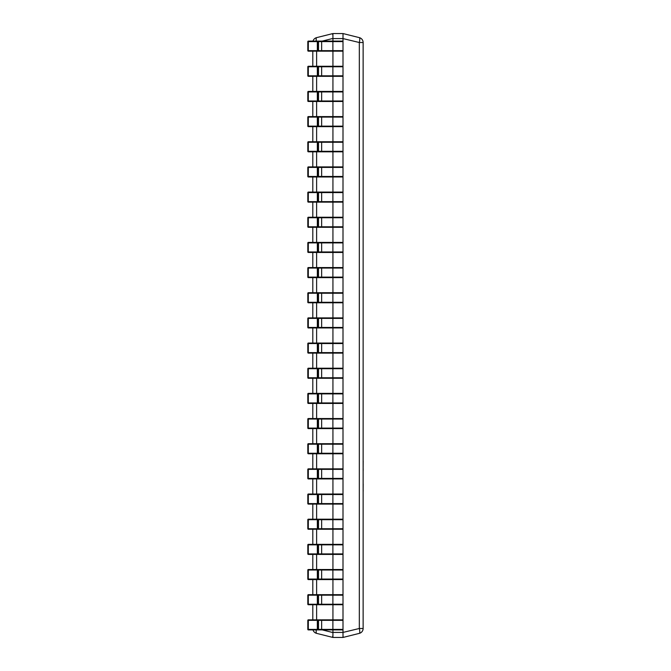 <?xml version="1.0" encoding="UTF-8"?>
<svg xmlns="http://www.w3.org/2000/svg" width="671" height="671" viewBox="0 0 671 671"><rect width="100%" height="100%" fill="white"/><g stroke="black" fill="none" stroke-linecap="round" stroke-linejoin="round"><path stroke-width="1.01" d="M332.933 629.901L332.933 632.418L342.998 632.418L342.998 629.398A0.503 0.503 0 0 1 342.495 629.901L317.358 629.901L317.324 620.34L307.821 620.34L307.821 629.398L307.821 620.34A0.503 0.503 0 0 1 308.325 619.836L312.803 619.836L312.803 604.739M318.012 629.901A0.503 0.503 -90 0 0 318.515 629.398L318.515 620.34L317.861 620.34L317.861 629.398L342.998 629.398L342.998 604.236A0.503 0.503 0 0 1 342.495 604.739L317.358 604.739L317.324 595.177L307.821 595.177L307.821 604.236L307.821 595.177A0.503 0.503 0 0 1 308.325 594.674L312.803 594.674L312.803 579.576M318.012 604.739A0.503 0.503 -90 0 0 318.515 604.236L318.515 595.177L317.861 595.177L317.861 604.236L342.998 604.236L342.998 579.073A0.503 0.503 0 0 1 342.495 579.576L317.358 579.576L317.324 570.014L307.821 570.014L307.821 579.073L307.821 570.014A0.503 0.503 0 0 1 308.325 569.511L312.803 569.511L312.803 554.414M318.012 579.576A0.503 0.503 -90 0 0 318.515 579.073L318.515 570.014L317.861 570.014L317.861 579.073L342.998 579.073L342.998 553.91A0.503 0.503 0 0 1 342.495 554.414L317.358 554.414L317.324 544.852L307.821 544.852L307.821 553.91L307.821 544.852A0.503 0.503 0 0 1 308.325 544.349L312.803 544.349L312.803 529.251M318.012 554.414A0.503 0.503 -90 0 0 318.515 553.91L318.515 544.852L317.861 544.852L317.861 553.91L342.998 553.91L342.998 528.748A0.503 0.503 0 0 1 342.495 529.251L317.358 529.251L317.324 519.69L307.821 519.69L307.821 528.748L307.821 519.69A0.503 0.503 0 0 1 308.325 519.186L312.803 519.186L312.803 504.089M318.012 529.251A0.503 0.503 -90 0 0 318.515 528.748L318.515 519.69L317.861 519.69L317.861 528.748L342.998 528.748L342.998 503.585A0.503 0.503 0 0 1 342.495 504.089L317.358 504.089L317.324 494.527L307.821 494.527L307.821 503.585L307.821 494.527A0.503 0.503 0 0 1 308.325 494.024L312.803 494.024L312.803 478.926M318.012 504.089A0.503 0.503 -90 0 0 318.515 503.585L318.515 494.527L317.861 494.527L317.861 503.585L342.998 503.585L342.998 478.423A0.503 0.503 0 0 1 342.495 478.926L317.358 478.926L317.324 469.365L307.821 469.365L307.821 478.423L307.821 469.365A0.503 0.503 0 0 1 308.325 468.861L312.803 468.861L312.803 453.764M318.012 478.926A0.503 0.503 -90 0 0 318.515 478.423L318.515 469.365L317.861 469.365L317.861 478.423L342.998 478.423L342.998 453.26A0.503 0.503 0 0 1 342.495 453.764L317.358 453.764L317.324 444.202L307.821 444.202L307.821 453.26L307.821 444.202A0.503 0.503 0 0 1 308.325 443.699L312.803 443.699L312.803 428.601M318.012 453.764A0.503 0.503 -90 0 0 318.515 453.26L318.515 444.202L317.861 444.202L317.861 453.26L342.998 453.26L342.998 428.098A0.503 0.503 0 0 1 342.495 428.601L317.358 428.601L317.324 419.04L307.821 419.04L307.821 428.098L307.821 419.04A0.503 0.503 0 0 1 308.325 418.536L312.803 418.536L312.803 403.439M318.012 428.601A0.503 0.503 -90 0 0 318.515 428.098L318.515 419.04L317.861 419.04L317.861 428.098L342.998 428.098L342.998 402.935A0.503 0.503 0 0 1 342.495 403.439L317.358 403.439L317.324 393.877L307.821 393.877L307.821 402.935L307.821 393.877A0.503 0.503 0 0 1 308.325 393.374L312.803 393.374L312.803 378.276M318.012 403.439A0.503 0.503 -90 0 0 318.515 402.935L318.515 393.877L317.861 393.877L317.861 402.935L342.998 402.935L342.998 377.773A0.503 0.503 0 0 1 342.495 378.276L317.358 378.276L317.324 368.715L307.821 368.715L307.821 377.773L307.821 368.715A0.503 0.503 0 0 1 308.325 368.211L312.803 368.211L312.803 353.114M318.012 378.276A0.503 0.503 -90 0 0 318.515 377.773L318.515 368.715L317.861 368.715L317.861 377.773L342.998 377.773L342.998 352.611A0.503 0.503 0 0 1 342.495 353.114L317.358 353.114L317.324 343.552L307.821 343.552L307.821 352.611L307.821 343.552A0.503 0.503 0 0 1 308.325 343.049L312.803 343.049L312.803 327.951M318.012 353.114A0.503 0.503 -90 0 0 318.515 352.611L318.515 343.552L317.861 343.552L317.861 352.611L342.998 352.611L342.998 327.448A0.503 0.503 0 0 1 342.495 327.951L317.358 327.951L317.324 318.389L307.821 318.389L307.821 327.448L307.821 318.389A0.503 0.503 0 0 1 308.325 317.886L312.803 317.886L312.803 302.789M318.012 327.951A0.503 0.503 -90 0 0 318.515 327.448L318.515 318.389L317.861 318.389L317.861 327.448L342.998 327.448L342.998 302.285A0.503 0.503 0 0 1 342.495 302.789L317.358 302.789L317.324 293.227L307.821 293.227L307.821 302.285L307.821 293.227A0.503 0.503 0 0 1 308.325 292.724L312.803 292.724L312.803 277.626M318.012 302.789A0.503 0.503 -90 0 0 318.515 302.285L318.515 293.227L317.861 293.227L317.861 302.285L342.998 302.285L342.998 277.123A0.503 0.503 0 0 1 342.495 277.626L317.358 277.626L317.324 268.065L307.821 268.065L307.821 277.123L307.821 268.065A0.503 0.503 0 0 1 308.325 267.561L312.803 267.561L312.803 252.464M318.012 277.626A0.503 0.503 -90 0 0 318.515 277.123L318.515 268.065L317.861 268.065L317.861 277.123L342.998 277.123L342.998 251.96A0.503 0.503 0 0 1 342.495 252.464L317.358 252.464L317.324 242.902L307.821 242.902L307.821 251.96L307.821 242.902A0.503 0.503 0 0 1 308.325 242.399L312.803 242.399L312.803 227.301M318.012 252.464A0.503 0.503 -90 0 0 318.515 251.96L318.515 242.902L317.861 242.902L317.861 251.96L342.998 251.96L342.998 226.798A0.503 0.503 0 0 1 342.495 227.301L317.358 227.301L317.324 217.74L307.821 217.74L307.821 226.798L307.821 217.74A0.503 0.503 0 0 1 308.325 217.236L312.803 217.236L312.803 202.139M318.012 227.301A0.503 0.503 -90 0 0 318.515 226.798L318.515 217.74L317.861 217.74L317.861 226.798L342.998 226.798L342.998 201.636A0.503 0.503 0 0 1 342.495 202.139L317.358 202.139L317.324 192.577L307.821 192.577L307.821 201.636L307.821 192.577A0.503 0.503 0 0 1 308.325 192.074L312.803 192.074L312.803 176.976M318.012 202.139A0.503 0.503 -90 0 0 318.515 201.636L318.515 192.577L317.861 192.577L317.861 201.636L342.998 201.636L342.998 176.473A0.503 0.503 0 0 1 342.495 176.976L317.358 176.976L317.324 167.415L307.821 167.415L307.821 176.473L307.821 167.415A0.503 0.503 0 0 1 308.325 166.911L312.803 166.911L312.803 151.814M318.012 176.976A0.503 0.503 -90 0 0 318.515 176.473L318.515 167.415L317.861 167.415L317.861 176.473L342.998 176.473L342.998 151.31A0.503 0.503 0 0 1 342.495 151.814L317.358 151.814L317.324 142.252L307.821 142.252L307.821 151.31L307.821 142.252A0.503 0.503 0 0 1 308.325 141.749L312.803 141.749L312.803 126.651M318.012 151.814A0.503 0.503 -90 0 0 318.515 151.31L318.515 142.252L317.861 142.252L317.861 151.31L342.998 151.31L342.998 126.148A0.503 0.503 0 0 1 342.495 126.651L317.358 126.651L317.324 117.09L307.821 117.09L307.821 126.148L307.821 117.09A0.503 0.503 0 0 1 308.325 116.586L312.803 116.586L312.803 101.489M318.012 126.651A0.503 0.503 -90 0 0 318.515 126.148L318.515 117.09L317.861 117.09L317.861 126.148L342.998 126.148L342.998 100.986A0.503 0.503 0 0 1 342.495 101.489L317.358 101.489L317.324 91.927L307.821 91.927L307.821 100.986L307.821 91.927A0.503 0.503 0 0 1 308.325 91.424L312.803 91.424L312.803 76.326M318.012 101.489A0.503 0.503 -90 0 0 318.515 100.986L318.515 91.927L317.861 91.927L317.861 100.986L342.998 100.986L342.998 75.823A0.503 0.503 0 0 1 342.495 76.326L317.358 76.326L317.324 66.764L307.821 66.764L307.821 75.823L307.821 66.764A0.503 0.503 0 0 1 308.325 66.261L312.803 66.261L312.803 51.164M342.998 632.418L359.32 628.492L363.128 628.492A5.032 5.032 0 0 1 359.32 633.374A5.032 1.183 -104 0 0 359.32 628.492L359.32 42.508L363.128 42.508L363.128 628.492A5.032 5.032 0 0 1 359.32 633.374L343.007 637.45L332.925 637.45L316.62 633.374A5.032 1.183 -76 0 1 316.335 629.901M318.012 76.326A0.503 0.503 -90 0 0 318.515 75.823L318.515 66.764L317.861 66.764L317.861 75.823L342.998 75.823L342.998 38.583L332.933 38.583L332.933 41.099M332.933 51.164L332.933 66.261M332.933 76.326L332.933 91.424M332.933 101.489L332.933 116.586M332.933 126.651L332.933 141.749M332.933 151.814L332.933 166.911M332.933 176.976L332.933 192.074M332.933 202.139L332.933 217.236M332.933 227.301L332.933 242.399M332.933 252.464L332.933 267.561M332.933 277.626L332.933 292.724M332.933 302.789L332.933 317.886M332.933 327.951L332.933 343.049M332.933 353.114L332.933 368.211M332.933 378.276L332.933 393.374M332.933 403.439L332.933 418.536M332.933 428.601L332.933 443.699M332.933 453.764L332.933 468.861M332.933 478.926L332.933 494.024M332.933 504.089L332.933 519.186M332.933 529.251L332.933 544.349M332.933 554.414L332.933 569.511M332.933 579.576L332.933 594.674M332.933 604.739L332.933 619.836M316.335 41.099A5.032 1.183 -104 0 1 316.62 37.626L332.925 33.55L343.007 33.55L359.32 37.626A5.032 5.032 0 0 1 363.128 42.508A5.032 5.032 0 0 0 359.32 37.626A5.032 1.183 -76 0 1 359.32 42.508L342.998 38.583M332.925 33.55L332.925 38.432L322.273 41.099M332.925 637.45L332.933 632.418M342.998 637.45L343.007 632.568M343.208 636.863L343.074 637.4M332.69 636.175L332.85 637.375M343.007 38.432L343.007 33.55M313.005 629.901A5.032 5.032 0 0 0 316.62 633.374A5.032 5.032 0 0 1 313.005 629.901M332.85 33.625L332.699 34.707M318.012 51.164A0.503 0.503 -90 0 0 318.515 50.66L318.515 41.602L317.861 41.602L317.861 50.66L342.998 50.66A0.503 0.503 0 0 1 342.495 51.164L317.358 51.164L317.324 41.602L307.821 41.602L307.821 50.66L307.821 41.602A0.503 0.503 0 0 1 308.325 41.099L313.005 41.099A5.032 5.032 0 0 1 316.62 37.626M308.979 51.164L308.291 50.66L308.325 41.099L308.979 41.099M308.979 76.326L308.291 75.823L308.325 66.261L308.979 66.261M308.979 101.489L308.291 100.986L308.325 91.424L308.979 91.424M308.979 126.651L308.291 126.148L308.325 116.586L308.979 116.586M308.979 151.814L308.291 151.31L308.325 141.749L308.979 141.749M308.979 176.976L308.291 176.473L308.325 166.911L308.979 166.911M308.979 202.139L308.291 201.636L308.325 192.074L308.979 192.074M308.979 227.301L308.291 226.798L308.325 217.236L308.979 217.236M308.979 252.464L308.291 251.96L308.325 242.399L308.979 242.399M308.979 277.626L308.291 277.123L308.325 267.561L308.979 267.561M308.979 302.789L308.291 302.285L308.325 292.724L308.979 292.724M308.979 327.951L308.291 327.448L308.325 317.886L308.979 317.886M308.979 353.114L308.291 352.611L308.325 343.049L308.979 343.049M308.979 378.276L308.291 377.773L308.325 368.211L308.979 368.211M308.979 403.439L308.291 402.935L308.325 393.374L308.979 393.374M308.979 428.601L308.291 428.098L308.325 418.536L308.979 418.536M308.979 453.764L308.291 453.26L308.325 443.699L308.979 443.699M308.979 478.926L308.291 478.423L308.325 468.861L308.979 468.861M308.979 504.089L308.291 503.585L308.325 494.024L308.979 494.024M308.979 529.251L308.291 528.748L308.325 519.186L308.979 519.186M308.979 554.414L308.291 553.91L308.325 544.349L308.979 544.349M308.979 579.576L308.291 579.073L308.325 569.511L308.979 569.511M308.979 604.739L308.291 604.236L308.325 594.674L308.979 594.674M308.979 629.901L308.291 629.398L308.325 619.836L308.979 619.836M317.358 51.164L308.325 51.164A0.503 0.503 -90 0 1 307.821 50.66L317.861 50.66A0.503 0.503 -90 0 1 317.358 51.164L318.549 51.164M308.325 41.099L342.495 41.099A0.503 0.503 0 0 1 342.998 41.602L318.515 41.602A0.503 0.503 -90 0 0 318.012 41.099M318.549 41.099L317.358 41.099L317.861 41.602A0.503 0.503 -90 0 0 317.358 41.099M329.796 51.164L333.437 51.164M333.437 41.099L329.796 41.099M317.358 76.326L308.325 76.326A0.503 0.503 -90 0 1 307.821 75.823L317.861 75.823A0.503 0.503 -90 0 1 317.358 76.326L318.549 76.326M308.325 66.261L342.495 66.261A0.503 0.503 0 0 1 342.998 66.764L318.515 66.764A0.503 0.503 -90 0 0 318.012 66.261M318.549 66.261L317.358 66.261L317.861 66.764A0.503 0.503 -90 0 0 317.358 66.261M329.796 76.326L333.437 76.326M333.437 66.261L329.796 66.261M317.358 101.489L308.325 101.489A0.503 0.503 -90 0 1 307.821 100.986L317.861 100.986A0.503 0.503 -90 0 1 317.358 101.489L318.549 101.489M308.325 91.424L342.495 91.424A0.503 0.503 0 0 1 342.998 91.927L318.515 91.927A0.503 0.503 -90 0 0 318.012 91.424M318.549 91.424L317.358 91.424L317.861 91.927A0.503 0.503 -90 0 0 317.358 91.424M329.796 101.489L333.437 101.489M333.437 91.424L329.796 91.424M317.358 126.651L308.325 126.651A0.503 0.503 -90 0 1 307.821 126.148L317.861 126.148A0.503 0.503 -90 0 1 317.358 126.651L318.549 126.651M308.325 116.586L342.495 116.586A0.503 0.503 0 0 1 342.998 117.09L318.515 117.09A0.503 0.503 -90 0 0 318.012 116.586M318.549 116.586L317.358 116.586L317.861 117.09A0.503 0.503 -90 0 0 317.358 116.586M329.796 126.651L333.437 126.651M333.437 116.586L329.796 116.586M317.358 151.814L308.325 151.814A0.503 0.503 -90 0 1 307.821 151.31L317.861 151.31A0.503 0.503 -90 0 1 317.358 151.814L318.549 151.814M308.325 141.749L342.495 141.749A0.503 0.503 0 0 1 342.998 142.252L318.515 142.252A0.503 0.503 -90 0 0 318.012 141.749M329.796 151.814L333.437 151.814M317.324 142.252L317.358 141.749A0.503 0.503 -90 0 1 317.861 142.252L317.358 142.252M317.358 176.976L308.325 176.976A0.503 0.503 -90 0 1 307.821 176.473L317.861 176.473A0.503 0.503 -90 0 1 317.358 176.976L318.549 176.976M308.325 166.911L342.495 166.911A0.503 0.503 0 0 1 342.998 167.415L318.515 167.415A0.503 0.503 -90 0 0 318.012 166.911M329.796 176.976L333.437 176.976M317.324 167.415L317.358 166.911A0.503 0.503 -90 0 1 317.861 167.415L317.358 167.415M317.358 202.139L308.325 202.139A0.503 0.503 -90 0 1 307.821 201.636L317.861 201.636A0.503 0.503 -90 0 1 317.358 202.139L318.549 202.139M308.325 192.074L342.495 192.074A0.503 0.503 0 0 1 342.998 192.577L318.515 192.577A0.503 0.503 -90 0 0 318.012 192.074M329.796 202.139L333.437 202.139M317.324 192.577L317.358 192.074A0.503 0.503 -90 0 1 317.861 192.577L317.358 192.577M317.358 227.301L308.325 227.301A0.503 0.503 -90 0 1 307.821 226.798L317.861 226.798A0.503 0.503 -90 0 1 317.358 227.301L318.549 227.301M308.325 217.236L342.495 217.236A0.503 0.503 0 0 1 342.998 217.74L318.515 217.74A0.503 0.503 -90 0 0 318.012 217.236M329.796 227.301L333.437 227.301M317.324 217.74L317.358 217.236A0.503 0.503 -90 0 1 317.861 217.74L317.358 217.74M317.358 252.464L308.325 252.464A0.503 0.503 -90 0 1 307.821 251.96L317.861 251.96A0.503 0.503 -90 0 1 317.358 252.464L318.549 252.464M308.325 242.399L342.495 242.399A0.503 0.503 0 0 1 342.998 242.902L318.515 242.902A0.503 0.503 -90 0 0 318.012 242.399M318.549 242.399L317.358 242.399L317.861 242.902A0.503 0.503 -90 0 0 317.358 242.399M329.796 252.464L333.437 252.464M333.437 242.399L329.796 242.399M317.358 277.626L308.325 277.626A0.503 0.503 -90 0 1 307.821 277.123L317.861 277.123A0.503 0.503 -90 0 1 317.358 277.626L318.549 277.626M308.325 267.561L342.495 267.561A0.503 0.503 0 0 1 342.998 268.065L318.515 268.065A0.503 0.503 -90 0 0 318.012 267.561M318.549 267.561L317.358 267.561L317.861 268.065A0.503 0.503 -90 0 0 317.358 267.561M329.796 277.626L333.437 277.626M333.437 267.561L329.796 267.561M317.358 302.789L308.325 302.789A0.503 0.503 -90 0 1 307.821 302.285L317.861 302.285A0.503 0.503 -90 0 1 317.358 302.789L318.549 302.789M308.325 292.724L342.495 292.724A0.503 0.503 0 0 1 342.998 293.227L318.515 293.227A0.503 0.503 -90 0 0 318.012 292.724M329.796 302.789L333.437 302.789M333.437 292.724L329.796 292.724M317.324 293.227L317.358 292.724A0.503 0.503 -90 0 1 317.861 293.227L317.358 293.227M317.358 327.951L308.325 327.951A0.503 0.503 -90 0 1 307.821 327.448L317.861 327.448A0.503 0.503 -90 0 1 317.358 327.951L318.549 327.951M308.325 317.886L342.495 317.886A0.503 0.503 0 0 1 342.998 318.389L318.515 318.389A0.503 0.503 -90 0 0 318.012 317.886M318.549 317.886L317.358 317.886L317.861 318.389A0.503 0.503 -90 0 0 317.358 317.886M329.796 327.951L333.437 327.951M333.437 317.886L329.796 317.886M317.358 353.114L308.325 353.114A0.503 0.503 -90 0 1 307.821 352.611L317.861 352.611A0.503 0.503 -90 0 1 317.358 353.114L318.549 353.114M308.325 343.049L342.495 343.049A0.503 0.503 0 0 1 342.998 343.552L318.515 343.552A0.503 0.503 -90 0 0 318.012 343.049M318.549 343.049L317.358 343.049L317.861 343.552A0.503 0.503 -90 0 0 317.358 343.049M329.796 353.114L333.437 353.114M333.437 343.049L329.796 343.049M317.358 378.276L308.325 378.276A0.503 0.503 -90 0 1 307.821 377.773L317.861 377.773A0.503 0.503 -90 0 1 317.358 378.276L318.549 378.276M308.325 368.211L342.495 368.211A0.503 0.503 0 0 1 342.998 368.715L318.515 368.715A0.503 0.503 -90 0 0 318.012 368.211M329.796 378.276L333.437 378.276M333.437 368.211L329.796 368.211M317.324 368.715L317.358 368.211A0.503 0.503 -90 0 1 317.861 368.715L317.358 368.715M317.358 403.439L308.325 403.439A0.503 0.503 -90 0 1 307.821 402.935L317.861 402.935A0.503 0.503 -90 0 1 317.358 403.439L318.549 403.439M308.325 393.374L342.495 393.374A0.503 0.503 0 0 1 342.998 393.877L318.515 393.877A0.503 0.503 -90 0 0 318.012 393.374M318.549 393.374L317.358 393.374L317.861 393.877A0.503 0.503 -90 0 0 317.358 393.374M329.796 403.439L333.437 403.439M333.437 393.374L329.796 393.374M317.358 428.601L308.325 428.601A0.503 0.503 -90 0 1 307.821 428.098L317.861 428.098A0.503 0.503 -90 0 1 317.358 428.601L318.549 428.601M308.325 418.536L342.495 418.536A0.503 0.503 0 0 1 342.998 419.04L318.515 419.04A0.503 0.503 -90 0 0 318.012 418.536M318.549 418.536L317.358 418.536L317.861 419.04A0.503 0.503 -90 0 0 317.358 418.536M329.796 428.601L333.437 428.601M333.437 418.536L329.796 418.536M317.358 453.764L308.325 453.764A0.503 0.503 -90 0 1 307.821 453.26L317.861 453.26A0.503 0.503 -90 0 1 317.358 453.764L318.549 453.764M308.325 443.699L342.495 443.699A0.503 0.503 0 0 1 342.998 444.202L318.515 444.202A0.503 0.503 -90 0 0 318.012 443.699M318.549 443.699L317.358 443.699L317.861 444.202A0.503 0.503 -90 0 0 317.358 443.699M329.796 453.764L333.437 453.764M333.437 443.699L329.796 443.699M317.358 478.926L308.325 478.926A0.503 0.503 -90 0 1 307.821 478.423L317.861 478.423A0.503 0.503 -90 0 1 317.358 478.926L318.549 478.926M308.325 468.861L342.495 468.861A0.503 0.503 0 0 1 342.998 469.365L318.515 469.365A0.503 0.503 -90 0 0 318.012 468.861M318.549 468.861L317.358 468.861L317.861 469.365A0.503 0.503 -90 0 0 317.358 468.861M329.796 478.926L333.437 478.926M333.437 468.861L329.796 468.861M317.358 504.089L308.325 504.089A0.503 0.503 -90 0 1 307.821 503.585L317.861 503.585A0.503 0.503 -90 0 1 317.358 504.089L318.549 504.089M308.325 494.024L342.495 494.024A0.503 0.503 0 0 1 342.998 494.527L318.515 494.527A0.503 0.503 -90 0 0 318.012 494.024M318.549 494.024L317.358 494.024L317.861 494.527A0.503 0.503 -90 0 0 317.358 494.024M329.796 504.089L333.437 504.089M333.437 494.024L329.796 494.024M317.358 529.251L308.325 529.251A0.503 0.503 -90 0 1 307.821 528.748L317.861 528.748A0.503 0.503 -90 0 1 317.358 529.251L318.549 529.251M308.325 519.186L342.495 519.186A0.503 0.503 0 0 1 342.998 519.69L318.515 519.69A0.503 0.503 -90 0 0 318.012 519.186M318.549 519.186L317.358 519.186L317.861 519.69A0.503 0.503 -90 0 0 317.358 519.186M329.796 529.251L333.437 529.251M333.437 519.186L329.796 519.186M317.358 554.414L308.325 554.414A0.503 0.503 -90 0 1 307.821 553.91L317.861 553.91A0.503 0.503 -90 0 1 317.358 554.414L318.549 554.414M308.325 544.349L342.495 544.349A0.503 0.503 0 0 1 342.998 544.852L318.515 544.852A0.503 0.503 -90 0 0 318.012 544.349M329.796 554.414L333.437 554.414M333.437 544.349L329.796 544.349M317.324 544.852L317.358 544.349A0.503 0.503 -90 0 1 317.861 544.852L317.358 544.852M317.358 579.576L308.325 579.576A0.503 0.503 -90 0 1 307.821 579.073L317.861 579.073A0.503 0.503 -90 0 1 317.358 579.576L318.549 579.576M308.325 569.511L342.495 569.511A0.503 0.503 0 0 1 342.998 570.014L318.515 570.014A0.503 0.503 -90 0 0 318.012 569.511M318.549 569.511L317.358 569.511L317.861 570.014A0.503 0.503 -90 0 0 317.358 569.511M329.796 579.576L333.437 579.576M333.437 569.511L329.796 569.511M317.358 604.739L308.325 604.739A0.503 0.503 -90 0 1 307.821 604.236L317.861 604.236A0.503 0.503 -90 0 1 317.358 604.739L318.549 604.739M308.325 594.674L342.495 594.674A0.503 0.503 0 0 1 342.998 595.177L318.515 595.177A0.503 0.503 -90 0 0 318.012 594.674M329.796 604.739L333.437 604.739M333.437 594.674L329.796 594.674M317.324 595.177L317.358 594.674A0.503 0.503 -90 0 1 317.861 595.177L317.358 595.177M317.358 629.901L308.325 629.901A0.503 0.503 -90 0 1 307.821 629.398L317.861 629.398A0.503 0.503 -90 0 1 317.358 629.901L318.549 629.901M308.325 619.836L342.495 619.836A0.503 0.503 0 0 1 342.998 620.34L318.515 620.34A0.503 0.503 -90 0 0 318.012 619.836M318.549 619.836L317.358 619.836L317.861 620.34A0.503 0.503 -90 0 0 317.358 619.836M329.796 629.901L333.437 629.901M333.437 619.836L329.796 619.836M363.179 484.001L363.128 490.115M363.179 490.115L363.128 492.103M363.128 483.38L363.128 471.881M363.128 425.926L363.128 460.549M363.179 460.902L363.128 468.811M363.179 470.572L363.128 469.339M363.179 468.811L363.179 469.339M363.128 411.264L363.128 425.079M363.128 504.676L363.128 574.317M322.273 629.901L332.925 632.568M316.62 51.164L316.62 66.261M316.62 76.326L316.62 91.424M316.62 101.489L316.62 116.586M316.62 126.651L316.62 141.749M316.62 151.814L316.62 166.911M316.62 176.976L316.62 192.074M316.62 202.139L316.62 217.236M316.62 227.301L316.62 242.399M316.62 252.464L316.62 267.561M316.62 277.626L316.62 292.724M316.62 302.789L316.62 317.886M316.62 327.951L316.62 343.049M316.62 353.114L316.62 368.211M316.62 378.276L316.62 393.374M316.62 403.439L316.62 418.536M316.62 428.601L316.62 443.699M316.62 453.764L316.62 468.861M316.62 478.926L316.62 494.024M316.62 504.089L316.62 519.186M316.62 529.251L316.62 544.349M316.62 554.414L316.62 569.511M316.62 579.576L316.62 594.674M316.62 604.739L316.62 619.836M321.644 51.164L321.644 41.099M332.891 51.164L332.891 41.099M342.495 51.164A0.503 0.503 0 0 0 342.998 50.66M342.998 41.602A0.503 0.503 0 0 0 342.495 41.099M321.644 76.326L321.644 66.261M332.891 76.326L332.891 66.261M342.495 76.326A0.503 0.503 0 0 0 342.998 75.823M342.998 66.764A0.503 0.503 0 0 0 342.495 66.261M321.644 101.489L321.644 91.424M332.891 101.489L332.891 91.424M342.495 101.489A0.503 0.503 0 0 0 342.998 100.986M342.998 91.927A0.503 0.503 0 0 0 342.495 91.424M321.644 126.651L321.644 116.586M332.891 126.651L332.891 116.586M342.495 126.651A0.503 0.503 0 0 0 342.998 126.148M342.998 117.09A0.503 0.503 0 0 0 342.495 116.586M321.644 151.814L321.644 141.749M332.891 151.814L332.891 141.749M342.495 151.814A0.503 0.503 0 0 0 342.998 151.31M342.998 142.252A0.503 0.503 0 0 0 342.495 141.749M321.644 176.976L321.644 166.911M332.891 176.976L332.891 166.911M342.495 176.976A0.503 0.503 0 0 0 342.998 176.473M342.998 167.415A0.503 0.503 0 0 0 342.495 166.911M321.644 202.139L321.644 192.074M332.891 202.139L332.891 192.074M342.495 202.139A0.503 0.503 0 0 0 342.998 201.636M342.998 192.577A0.503 0.503 0 0 0 342.495 192.074M321.644 227.301L321.644 217.236M332.891 227.301L332.891 217.236M342.495 227.301A0.503 0.503 0 0 0 342.998 226.798M342.998 217.74A0.503 0.503 0 0 0 342.495 217.236M321.644 252.464L321.644 242.399M332.891 252.464L332.891 242.399M342.495 252.464A0.503 0.503 0 0 0 342.998 251.96M342.998 242.902A0.503 0.503 0 0 0 342.495 242.399M321.644 277.626L321.644 267.561M332.891 277.626L332.891 267.561M342.495 277.626A0.503 0.503 0 0 0 342.998 277.123M342.998 268.065A0.503 0.503 0 0 0 342.495 267.561M321.644 302.789L321.644 292.724M332.891 302.789L332.891 292.724M342.495 302.789A0.503 0.503 0 0 0 342.998 302.285M342.998 293.227A0.503 0.503 0 0 0 342.495 292.724M321.644 327.951L321.644 317.886M332.891 327.951L332.891 317.886M342.495 327.951A0.503 0.503 0 0 0 342.998 327.448M342.998 318.389A0.503 0.503 0 0 0 342.495 317.886M321.644 353.114L321.644 343.049M332.891 353.114L332.891 343.049M342.495 353.114A0.503 0.503 0 0 0 342.998 352.611M342.998 343.552A0.503 0.503 0 0 0 342.495 343.049M321.644 378.276L321.644 368.211M332.891 378.276L332.891 368.211M342.495 378.276A0.503 0.503 0 0 0 342.998 377.773M342.998 368.715A0.503 0.503 0 0 0 342.495 368.211M321.644 403.439L321.644 393.374M332.891 403.439L332.891 393.374M342.495 403.439A0.503 0.503 0 0 0 342.998 402.935M342.998 393.877A0.503 0.503 0 0 0 342.495 393.374M321.644 428.601L321.644 418.536M332.891 428.601L332.891 418.536M342.495 428.601A0.503 0.503 0 0 0 342.998 428.098M342.998 419.04A0.503 0.503 0 0 0 342.495 418.536M321.644 453.764L321.644 443.699M332.891 453.764L332.891 443.699M342.495 453.764A0.503 0.503 0 0 0 342.998 453.26M342.998 444.202A0.503 0.503 0 0 0 342.495 443.699M321.644 478.926L321.644 468.861M332.891 478.926L332.891 468.861M342.495 478.926A0.503 0.503 0 0 0 342.998 478.423M342.998 469.365A0.503 0.503 0 0 0 342.495 468.861M321.644 504.089L321.644 494.024M332.891 504.089L332.891 494.024M342.495 504.089A0.503 0.503 0 0 0 342.998 503.585M342.998 494.527A0.503 0.503 0 0 0 342.495 494.024M321.644 529.251L321.644 519.186M332.891 529.251L332.891 519.186M342.495 529.251A0.503 0.503 0 0 0 342.998 528.748M342.998 519.69A0.503 0.503 0 0 0 342.495 519.186M321.644 554.414L321.644 544.349M332.891 554.414L332.891 544.349M342.495 554.414A0.503 0.503 0 0 0 342.998 553.91M342.998 544.852A0.503 0.503 0 0 0 342.495 544.349M321.644 579.576L321.644 569.511M332.891 579.576L332.891 569.511M342.495 579.576A0.503 0.503 0 0 0 342.998 579.073M342.998 570.014A0.503 0.503 0 0 0 342.495 569.511M321.644 604.739L321.644 594.674M332.891 604.739L332.891 594.674M342.495 604.739A0.503 0.503 0 0 0 342.998 604.236M342.998 595.177A0.503 0.503 0 0 0 342.495 594.674M321.644 629.901L321.644 619.836M332.891 629.901L332.891 619.836M342.495 629.901A0.503 0.503 0 0 0 342.998 629.398M342.998 620.34A0.503 0.503 0 0 0 342.495 619.836M307.821 50.66A0.503 0.503 0 0 0 308.325 51.164M307.821 75.823A0.503 0.503 0 0 0 308.325 76.326M307.821 100.986A0.503 0.503 0 0 0 308.325 101.489M307.821 126.148A0.503 0.503 0 0 0 308.325 126.651M307.821 151.31A0.503 0.503 0 0 0 308.325 151.814M307.821 176.473A0.503 0.503 0 0 0 308.325 176.976M307.821 201.636A0.503 0.503 0 0 0 308.325 202.139M307.821 226.798A0.503 0.503 0 0 0 308.325 227.301M307.821 251.96A0.503 0.503 0 0 0 308.325 252.464M307.821 277.123A0.503 0.503 0 0 0 308.325 277.626M307.821 302.285A0.503 0.503 0 0 0 308.325 302.789M307.821 327.448A0.503 0.503 0 0 0 308.325 327.951M307.821 352.611A0.503 0.503 0 0 0 308.325 353.114M307.821 377.773A0.503 0.503 0 0 0 308.325 378.276M307.821 402.935A0.503 0.503 0 0 0 308.325 403.439M307.821 428.098A0.503 0.503 0 0 0 308.325 428.601M307.821 453.26A0.503 0.503 0 0 0 308.325 453.764M307.821 478.423A0.503 0.503 0 0 0 308.325 478.926M307.821 503.585A0.503 0.503 0 0 0 308.325 504.089M307.821 528.748A0.503 0.503 0 0 0 308.325 529.251M307.821 553.91A0.503 0.503 0 0 0 308.325 554.414M307.821 579.073A0.503 0.503 0 0 0 308.325 579.576M307.821 604.236A0.503 0.503 0 0 0 308.325 604.739M307.821 629.398A0.503 0.503 0 0 0 308.325 629.901"/></g></svg>
